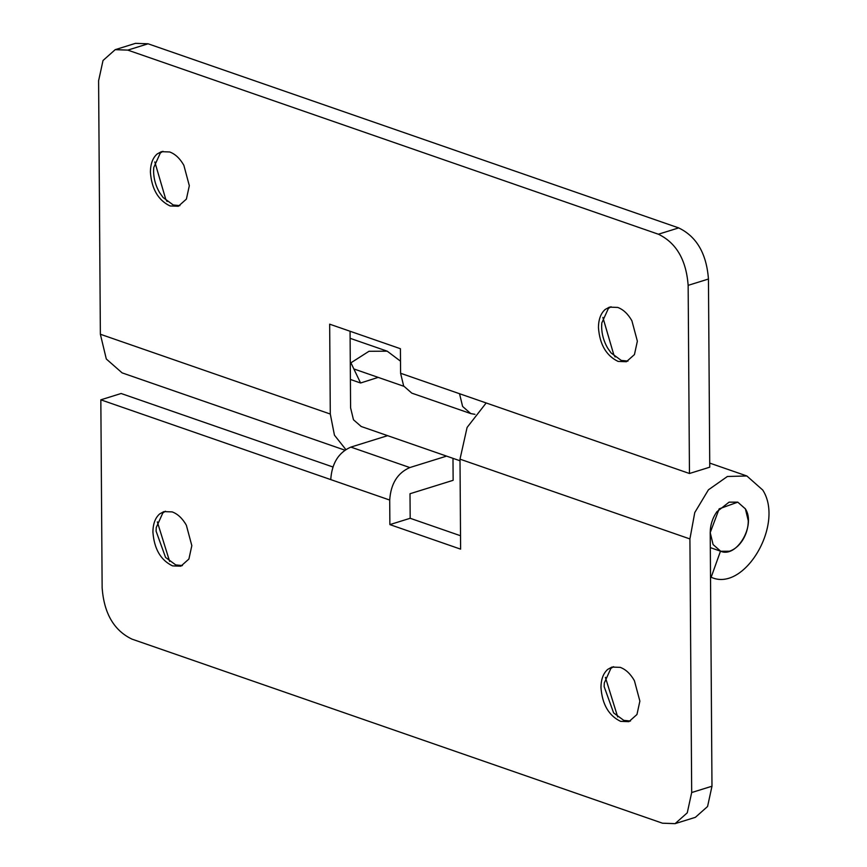 <?xml version="1.0" encoding="UTF-8"?>
<svg xmlns="http://www.w3.org/2000/svg" width="867" height="867" viewBox="0 0 867 867"><rect width="100%" height="100%" fill="white"/><g stroke="black" fill="none" stroke-linecap="round" stroke-linejoin="round"><path stroke-width="1.3" d="M716.825 511.79C712.479 518.119 710.279 525.066 710.214 532.62L713.097 544.563L720.726 551.249L729.418 551.239C734.447 549.591 738.803 545.982 742.466 540.423C746.303 534.332 748.243 527.786 748.275 520.774L745.392 508.842L737.763 502.156L729.071 502.156L716.825 511.79M165.499 511.227L162.833 512.928L156.255 527.494L156.093 531.157L165.564 557.427L175.73 564.905L182.417 565.577M169.639 561.437L157.328 521.88M191.824 545.646L186.351 525.207C182.438 518.379 177.724 513.936 172.186 511.898L163.874 511.606L159.669 513.925C155.226 517.837 152.982 523.906 152.917 532.143C154.185 548.941 160.731 560.19 172.566 565.891L180.867 566.184L188.908 559.031L191.824 545.646M613.554 666.69L610.888 668.403L604.299 682.958L604.147 686.621L613.619 712.902L623.785 720.369L630.472 721.041M617.694 716.911L605.383 677.344M639.879 701.11L634.406 680.682C630.493 673.843 625.768 669.411 620.241 667.362L611.929 667.07L607.724 669.389C603.28 673.301 601.026 679.381 600.972 687.607C602.24 704.405 608.786 715.654 620.609 721.355L628.922 721.647L636.963 714.506L639.879 701.11M446.581 456.118L409.82 467.562C397.498 472.948 390.8 483.786 389.706 500.053L389.879 524.6L460.615 549.147L459.998 459.163L467.096 427.442L486.17 402.96M332.895 466.977L121.131 393.499L100.832 399.817L330.75 479.603C331.844 463.325 338.553 452.498 350.864 447.101L409.82 467.562M460.529 535.752L410.178 518.282L410.004 493.735L453.138 480.307L452.986 458.34M387.625 435.657L350.864 447.101M410.178 518.282L389.879 524.6M100.832 399.817L102.143 587.967C104.062 613.413 113.978 630.461 131.903 639.098L662.496 823.206L675.079 823.65L687.271 812.823L691.682 792.536L689.915 538.938L694.76 512.581L708.426 489.822L727.402 476.482L746.845 475.972L762.754 490.05C784.743 524.221 744.233 592.692 711.157 577.249L720.499 551.163L710.322 547.63M720.65 551.217L720.499 551.163C736.495 558.63 756.1 525.5 745.457 508.962L737.763 502.156L719.166 508.853L710.214 532.62L711.98 786.217L707.57 806.505L695.377 817.332L675.079 823.65M711.644 577.422L710.528 577.032L711.644 577.422M162.985 151.291L160.33 152.993L153.741 167.559L153.578 171.222C153.708 178.797 155.724 185.928 159.593 192.604L163.061 197.492L173.216 204.97L179.903 205.642M189.32 185.711L183.847 165.272C179.935 158.444 175.21 154.001 169.672 151.963L161.37 151.671L157.155 153.99C152.711 157.902 150.468 163.971 150.403 172.208C151.671 189.006 158.217 200.255 170.051 205.956L178.353 206.248L186.394 199.096L189.32 185.711M154.814 161.945L165.738 199.247L167.125 201.502M611.04 306.755L608.374 308.468L601.785 323.023L601.633 326.686C601.763 334.272 603.768 341.392 607.648 348.079L611.105 352.967L621.271 360.434L627.957 361.106M637.364 341.175L631.891 320.747C627.979 313.908 623.254 309.476 617.727 307.427L609.414 307.135L605.209 309.454C600.766 313.366 598.512 319.446 598.458 327.672C599.726 344.47 606.271 355.719 618.106 361.42L626.408 361.712L634.449 354.57L637.364 341.175M602.868 317.409L613.793 354.722L615.18 356.976M470.748 413.581L411.792 393.13L403.654 385.988L400.587 373.265L459.532 393.716L462.61 406.45L470.748 413.581L474.953 414.328M709.759 467.183L689.46 473.501L688.149 285.351C686.22 259.905 676.303 242.858 658.378 234.22L678.677 227.902C696.602 236.539 706.518 253.587 708.447 279.033L709.759 467.183M459.532 393.716L689.46 473.501M350.062 331.248L350.593 407.837L353.476 419.769L361.171 426.477M378.196 377.383L360.574 382.997L350.918 362.818L368.995 351.276L387.224 351.189L350.105 338.303M400.5 361.171L387.224 351.189M115.203 49.668L135.512 43.35L148.094 43.794L127.796 50.113L115.203 49.668L103.021 60.495L98.6 80.783L100.366 334.25L330.294 414.036L334.445 435.18L345.814 449.507M330.294 414.036L329.666 324.171L400.413 348.718L400.587 373.265M100.366 334.25L106.305 358.992L122.095 372.864L344.86 450.157M350.279 362.59L350.918 362.818M350.398 379.464L360.574 382.997M148.094 43.794L678.677 227.902M127.796 50.113L658.378 234.22M389.706 500.053L330.75 479.603M691.682 792.536L711.98 786.217M689.915 538.938L459.998 459.163M708.447 279.033L688.149 285.351M361.04 426.434L460.009 460.778M403.827 386.281L353.844 368.941M709.726 463.097L746.845 475.972"/></g></svg>

